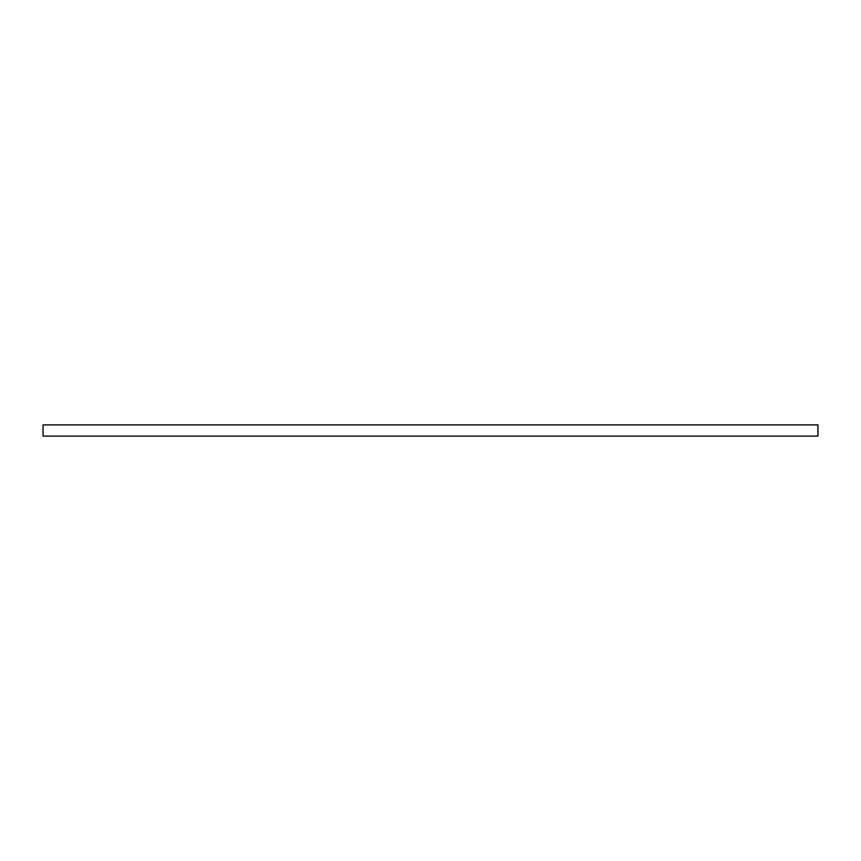 <?xml version="1.0" encoding="UTF-8"?>
<svg xmlns="http://www.w3.org/2000/svg" width="861" height="861" viewBox="0 0 861 861"><rect width="100%" height="100%" fill="white"/><g stroke="black" fill="none" stroke-linecap="round" stroke-linejoin="round"><path stroke-width="1.29" d="M817.95 436.096L817.95 424.904L817.95 436.096L43.05 436.096L43.05 424.904L817.95 424.904L43.05 424.904L43.05 436.096L817.95 436.096"/></g></svg>
